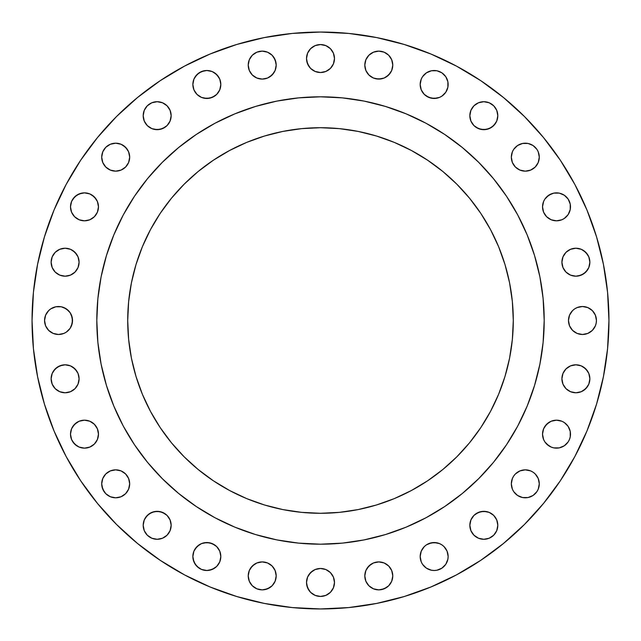 <?xml version="1.0" encoding="UTF-8"?>
<svg xmlns="http://www.w3.org/2000/svg" width="641" height="641" viewBox="0 0 641 641"><rect width="100%" height="100%" fill="white"/><g stroke="black" fill="none" stroke-linecap="round" stroke-linejoin="round"><path stroke-width="0.96" d="M98.193 204.11L98.466 206.843A13.982 13.982 0 0 1 84.484 220.825A13.982 13.982 0 0 1 70.502 206.843L71.568 212.187L74.596 216.722L79.131 219.759L84.484 220.825L89.836 219.759L94.371 216.722L97.4 212.187L98.466 206.843L97.4 201.49L94.371 196.955L89.836 193.927L84.484 192.861L79.131 193.927L74.596 196.955L71.568 201.49L70.502 206.843A13.982 13.982 0 0 1 84.484 192.861A13.982 13.982 0 0 1 98.466 206.843L97.4 212.187L94.371 216.722L89.836 219.759L84.484 220.825L81.752 220.552M123.457 145.547L127.319 149.401L128.609 151.821L129.674 157.173A13.982 13.982 0 0 1 115.692 171.155A13.982 13.982 0 0 1 101.711 157.173L102.776 162.518L105.805 167.061L110.34 170.089L115.692 171.155L121.045 170.089L125.58 167.061L128.609 162.518L129.674 157.173L128.609 151.821L125.58 147.286L121.045 144.257L115.692 143.191L110.34 144.257L105.805 147.286L102.776 151.821L101.711 157.173A13.982 13.982 0 0 1 115.692 143.191A13.982 13.982 0 0 1 129.674 157.173L128.609 162.518L127.319 164.937M171.155 115.692A13.982 13.982 0 0 1 157.173 129.674A13.982 13.982 0 0 1 143.191 115.692L144.257 121.045L147.286 125.58L151.821 128.609L157.173 129.674L162.518 128.609L167.061 125.58L170.089 121.045L171.155 115.692L170.089 110.34L167.061 105.805L162.518 102.776L157.173 101.711L151.821 102.776L147.286 105.805L144.257 110.34L143.191 115.692A13.982 13.982 0 0 1 157.173 101.711A13.982 13.982 0 0 1 171.155 115.692M220.552 81.752L220.825 84.484A13.982 13.982 0 0 1 206.843 98.466A13.982 13.982 0 0 1 192.861 84.484L193.927 89.836L196.955 94.371L201.49 97.4L206.843 98.466L212.187 97.4L216.722 94.371L219.759 89.836L220.825 84.484L219.759 79.131L216.722 74.596L212.187 71.568L206.843 70.502L201.49 71.568L196.955 74.596L193.927 79.131L192.861 84.484A13.982 13.982 0 0 1 206.843 70.502A13.982 13.982 0 0 1 220.825 84.484L219.759 89.836L216.722 94.371L214.607 96.11L209.567 98.193L204.11 98.193M276.191 65.11A13.982 13.982 0 0 1 262.209 79.091A13.982 13.982 0 0 1 248.227 65.11L249.293 70.462L252.322 74.997L256.857 78.026L262.209 79.091L267.561 78.026L272.096 74.997L275.125 70.462L276.191 65.11L275.125 59.757L272.096 55.222L267.561 52.193L262.209 51.128L256.857 52.193L252.322 55.222L249.293 59.757L248.227 65.11A13.982 13.982 0 0 1 262.209 51.128A13.982 13.982 0 0 1 276.191 65.11M334.482 58.539A13.982 13.982 0 0 1 320.5 72.521A13.982 13.982 0 0 1 306.518 58.539L307.584 63.892L310.613 68.427L315.148 71.455L320.5 72.521L325.852 71.455L330.387 68.427L333.416 63.892L334.482 58.539L333.416 53.187L330.387 48.652L325.852 45.623L320.5 44.558L315.148 45.623L310.613 48.652L307.584 53.187L306.518 58.539A13.982 13.982 0 0 1 320.5 44.558A13.982 13.982 0 0 1 334.482 58.539M392.773 65.11A13.982 13.982 0 0 1 378.791 79.091A13.982 13.982 0 0 1 364.809 65.11L365.875 70.462L368.904 74.997L373.439 78.026L378.791 79.091L384.143 78.026L388.678 74.997L391.707 70.462L392.773 65.11L391.707 59.757L388.678 55.222L384.143 52.193L378.791 51.128L373.439 52.193L368.904 55.222L365.875 59.757L364.809 65.11A13.982 13.982 0 0 1 378.791 51.128A13.982 13.982 0 0 1 392.773 65.11M436.89 98.193L431.433 98.193L426.393 96.11L424.278 94.371L421.241 89.836L420.175 84.484A13.982 13.982 0 0 1 434.157 70.502A13.982 13.982 0 0 1 448.139 84.484A13.982 13.982 0 0 1 434.157 98.466A13.982 13.982 0 0 1 420.175 84.484L421.241 89.836L424.278 94.371L428.813 97.4L434.157 98.466L439.51 97.4L441.929 96.11L445.783 92.248L447.875 87.208L447.875 81.752L445.783 76.712L441.929 72.858L436.89 70.766L431.433 70.766L426.393 72.858L422.539 76.712L421.241 79.131L420.175 84.484L420.448 81.752M497.809 115.692A13.982 13.982 0 0 1 483.827 129.674A13.982 13.982 0 0 1 469.845 115.692L470.911 121.045L473.939 125.58L478.482 128.609L483.827 129.674L489.179 128.609L493.714 125.58L496.743 121.045L497.809 115.692L496.743 110.34L493.714 105.805L489.179 102.776L483.827 101.711L478.482 102.776L473.939 105.805L470.911 110.34L469.845 115.692A13.982 13.982 0 0 1 483.827 101.711A13.982 13.982 0 0 1 497.809 115.692M513.681 164.937L512.391 162.518L511.326 157.173A13.982 13.982 0 0 1 525.308 143.191A13.982 13.982 0 0 1 539.289 157.173A13.982 13.982 0 0 1 525.308 171.155A13.982 13.982 0 0 1 511.326 157.173L512.391 162.518L515.42 167.061L519.955 170.089L525.308 171.155L530.66 170.089L535.195 167.061L538.224 162.518L539.289 157.173L538.224 151.821L536.934 149.401L533.08 145.547L528.04 143.456L522.583 143.456L517.543 145.547L513.681 149.401L512.391 151.821L511.326 157.173L511.598 154.441M559.248 220.552L556.516 220.825L551.164 219.759L546.629 216.722L543.6 212.187L542.534 206.843A13.982 13.982 0 0 1 556.516 192.861A13.982 13.982 0 0 1 570.498 206.843A13.982 13.982 0 0 1 556.516 220.825A13.982 13.982 0 0 1 542.534 206.843L543.6 212.187L546.629 216.722L551.164 219.759L556.516 220.825L561.869 219.759L564.288 218.461L568.142 214.607L570.234 209.567L570.234 204.11L568.142 199.071L564.288 195.217L559.248 193.125L553.792 193.125L548.752 195.217L544.89 199.071L543.6 201.49L542.534 206.843L542.807 204.11M589.872 262.209A13.982 13.982 0 0 1 575.89 276.191A13.982 13.982 0 0 1 561.909 262.209L562.974 267.561L566.003 272.096L570.538 275.125L575.89 276.191L581.243 275.125L585.778 272.096L588.807 267.561L589.872 262.209L588.807 256.857L585.778 252.322L581.243 249.293L575.89 248.227L570.538 249.293L566.003 252.322L562.974 256.857L561.909 262.209A13.982 13.982 0 0 1 575.89 248.227A13.982 13.982 0 0 1 589.872 262.209M569.545 325.852L568.479 320.5A13.982 13.982 0 0 1 582.461 306.518A13.982 13.982 0 0 1 596.442 320.5A13.982 13.982 0 0 1 582.461 334.482A13.982 13.982 0 0 1 568.479 320.5L569.545 325.852L572.573 330.387L577.108 333.416L582.461 334.482L587.813 333.416L592.348 330.387L595.377 325.852L596.17 323.224L596.442 320.5L595.377 315.148L592.348 310.613L587.813 307.584L582.461 306.518L577.108 307.584L574.689 308.874L572.573 310.613L569.545 315.148L568.479 320.5L569.545 315.148M589.872 378.791A13.982 13.982 0 0 1 575.89 392.773A13.982 13.982 0 0 1 561.909 378.791L562.974 384.143L566.003 388.678L570.538 391.707L575.89 392.773L581.243 391.707L585.778 388.678L588.807 384.143L589.872 378.791L588.807 373.439L585.778 368.904L581.243 365.875L575.89 364.809L570.538 365.875L566.003 368.904L562.974 373.439L561.909 378.791A13.982 13.982 0 0 1 575.89 364.809A13.982 13.982 0 0 1 589.872 378.791M542.807 436.89L542.534 434.157A13.982 13.982 0 0 1 556.516 420.175A13.982 13.982 0 0 1 570.498 434.157A13.982 13.982 0 0 1 556.516 448.139A13.982 13.982 0 0 1 542.534 434.157L543.6 439.51L544.89 441.929L546.629 444.045L551.164 447.073L553.792 447.875L559.248 447.875L564.288 445.783L568.142 441.929L569.432 439.51L570.234 436.89L570.234 431.433L568.142 426.393L564.288 422.539L561.869 421.241L556.516 420.175L551.164 421.241L548.752 422.539L544.89 426.393L543.6 428.813L542.534 434.157L543.6 428.813L546.629 424.278L551.164 421.241L556.516 420.175L559.248 420.448M517.543 495.453L513.681 491.599L512.391 489.179L511.326 483.827A13.982 13.982 0 0 1 525.308 469.845A13.982 13.982 0 0 1 539.289 483.827A13.982 13.982 0 0 1 525.308 497.809A13.982 13.982 0 0 1 511.326 483.827L512.391 489.179L513.681 491.599L517.543 495.453L522.583 497.544L528.04 497.544L533.08 495.453L536.934 491.599L538.224 489.179L539.289 483.827L538.224 478.482L535.195 473.939L533.08 472.201L530.66 470.911L525.308 469.845L519.955 470.911L515.42 473.939L513.681 476.063L512.391 478.482L511.326 483.827L512.391 478.482L513.681 476.063M497.809 525.308A13.982 13.982 0 0 1 483.827 539.289A13.982 13.982 0 0 1 469.845 525.308L470.911 530.66L473.939 535.195L478.482 538.224L483.827 539.289L489.179 538.224L493.714 535.195L496.743 530.66L497.809 525.308L496.743 519.955L493.714 515.42L489.179 512.391L483.827 511.326L478.482 512.391L473.939 515.42L470.911 519.955L469.845 525.308A13.982 13.982 0 0 1 483.827 511.326A13.982 13.982 0 0 1 497.809 525.308L497.544 522.583M420.448 559.248L420.175 556.516A13.982 13.982 0 0 1 434.157 542.534A13.982 13.982 0 0 1 448.139 556.516A13.982 13.982 0 0 1 434.157 570.498A13.982 13.982 0 0 1 420.175 556.516L421.241 561.869L422.539 564.288L426.393 568.142L431.433 570.234L434.157 570.498L436.89 570.234L441.929 568.142L445.783 564.288L447.875 559.248L448.139 556.516L447.073 551.164L444.045 546.629L441.929 544.89L439.51 543.6L434.157 542.534L428.813 543.6L426.393 544.89L424.278 546.629L421.241 551.164L420.175 556.516L421.241 551.164L424.278 546.629L426.393 544.89L431.433 542.807L436.89 542.807M392.773 575.89A13.982 13.982 0 0 1 378.791 589.872A13.982 13.982 0 0 1 364.809 575.89L365.875 581.243L368.904 585.778L373.439 588.807L378.791 589.872L384.143 588.807L388.678 585.778L391.707 581.243L392.773 575.89L391.707 570.538L388.678 566.003L384.143 562.974L378.791 561.909L373.439 562.974L368.904 566.003L365.875 570.538L364.809 575.89A13.982 13.982 0 0 1 378.791 561.909A13.982 13.982 0 0 1 392.773 575.89M334.482 582.461A13.982 13.982 0 0 1 320.5 596.442A13.982 13.982 0 0 1 306.518 582.461L307.584 587.813L310.613 592.348L315.148 595.377L320.5 596.442L325.852 595.377L330.387 592.348L333.416 587.813L334.482 582.461L333.416 577.108L330.387 572.573L325.852 569.545L320.5 568.479L315.148 569.545L310.613 572.573L307.584 577.108L306.518 582.461A13.982 13.982 0 0 1 320.5 568.479A13.982 13.982 0 0 1 334.482 582.461M276.191 575.89A13.982 13.982 0 0 1 262.209 589.872A13.982 13.982 0 0 1 248.227 575.89L249.293 581.243L252.322 585.778L256.857 588.807L262.209 589.872L267.561 588.807L272.096 585.778L275.125 581.243L276.191 575.89L275.125 570.538L272.096 566.003L267.561 562.974L262.209 561.909L256.857 562.974L252.322 566.003L249.293 570.538L248.227 575.89A13.982 13.982 0 0 1 262.209 561.909A13.982 13.982 0 0 1 276.191 575.89M204.11 542.807L209.567 542.807L214.607 544.89L216.722 546.629L219.759 551.164L220.825 556.516A13.982 13.982 0 0 1 206.843 570.498A13.982 13.982 0 0 1 192.861 556.516L193.927 561.869L196.955 566.404L201.49 569.432L206.843 570.498L212.187 569.432L216.722 566.404L219.759 561.869L220.825 556.516L219.759 551.164L216.722 546.629L212.187 543.6L206.843 542.534L201.49 543.6L196.955 546.629L193.927 551.164L192.861 556.516A13.982 13.982 0 0 1 206.843 542.534A13.982 13.982 0 0 1 220.825 556.516L220.552 559.248M171.155 525.308A13.982 13.982 0 0 1 157.173 539.289A13.982 13.982 0 0 1 143.191 525.308L144.257 530.66L147.286 535.195L151.821 538.224L157.173 539.289L162.518 538.224L167.061 535.195L170.089 530.66L171.155 525.308L170.089 519.955L167.061 515.42L162.518 512.391L157.173 511.326L151.821 512.391L147.286 515.42L144.257 519.955L143.191 525.308A13.982 13.982 0 0 1 157.173 511.326A13.982 13.982 0 0 1 171.155 525.308M127.319 476.063L128.609 478.482L129.674 483.827A13.982 13.982 0 0 1 115.692 497.809A13.982 13.982 0 0 1 101.711 483.827L102.776 489.179L105.805 493.714L110.34 496.743L115.692 497.809L121.045 496.743L125.58 493.714L128.609 489.179L129.674 483.827L128.609 478.482L125.58 473.939L121.045 470.911L115.692 469.845L110.34 470.911L105.805 473.939L102.776 478.482L101.711 483.827A13.982 13.982 0 0 1 115.692 469.845A13.982 13.982 0 0 1 129.674 483.827L129.402 486.559M81.752 420.448L84.484 420.175L89.836 421.241L94.371 424.278L97.4 428.813L98.466 434.157A13.982 13.982 0 0 1 84.484 448.139A13.982 13.982 0 0 1 70.502 434.157L71.568 439.51L74.596 444.045L79.131 447.073L84.484 448.139L89.836 447.073L94.371 444.045L97.4 439.51L98.466 434.157L97.4 428.813L94.371 424.278L89.836 421.241L84.484 420.175L79.131 421.241L74.596 424.278L71.568 428.813L70.502 434.157A13.982 13.982 0 0 1 84.484 420.175A13.982 13.982 0 0 1 98.466 434.157L98.193 436.89M79.091 378.791A13.982 13.982 0 0 1 65.11 392.773A13.982 13.982 0 0 1 51.128 378.791L52.193 384.143L55.222 388.678L59.757 391.707L65.11 392.773L70.462 391.707L74.997 388.678L78.026 384.143L79.091 378.791L78.026 373.439L74.997 368.904L70.462 365.875L65.11 364.809L59.757 365.875L55.222 368.904L52.193 373.439L51.128 378.791A13.982 13.982 0 0 1 65.11 364.809A13.982 13.982 0 0 1 79.091 378.791L78.819 381.515M79.091 262.209A13.982 13.982 0 0 1 65.11 276.191A13.982 13.982 0 0 1 51.128 262.209L52.193 267.561L55.222 272.096L59.757 275.125L65.11 276.191L70.462 275.125L74.997 272.096L78.026 267.561L79.091 262.209L78.026 256.857L74.997 252.322L70.462 249.293L65.11 248.227L59.757 249.293L55.222 252.322L52.193 256.857L51.128 262.209A13.982 13.982 0 0 1 65.11 248.227A13.982 13.982 0 0 1 79.091 262.209L78.819 264.933M71.455 315.148L72.521 320.5A13.982 13.982 0 0 1 58.539 334.482A13.982 13.982 0 0 1 44.558 320.5L45.623 325.852L48.652 330.387L53.187 333.416L58.539 334.482L63.892 333.416L66.311 332.126L70.165 328.264L72.249 323.224L72.249 317.776L70.165 312.736L66.311 308.874L61.272 306.791L55.815 306.791L50.775 308.874L48.652 310.613L45.623 315.148L44.558 320.5L44.83 317.776M32.05 320.5A288.45 288.45 0 0 1 320.5 32.05A288.45 288.45 0 0 1 608.95 320.5L607.564 348.776L603.405 376.772L596.531 404.231L586.996 430.888L574.889 456.472L560.338 480.758L543.472 503.489L524.466 524.466L503.489 543.472L480.758 560.338L456.472 574.889L430.888 586.996L404.231 596.531L376.772 603.405L348.776 607.564L320.5 608.95L292.224 607.564L264.228 603.405L236.769 596.531L210.112 586.996L184.528 574.889L160.242 560.338L137.511 543.472L116.534 524.466L97.528 503.489L80.662 480.758L66.111 456.472L54.004 430.888L44.469 404.231L37.595 376.772L33.436 348.776L32.05 320.5L33.436 292.224L37.595 264.228L44.469 236.769L54.004 210.112L66.111 184.528L80.662 160.242L97.528 137.511L116.534 116.534L137.511 97.528L160.242 80.662L184.528 66.111L210.112 54.004L236.769 44.469L264.228 37.595L292.224 33.436L320.5 32.05L348.776 33.436L376.772 37.595L404.231 44.469L430.888 54.004L456.472 66.111L480.758 80.662L503.489 97.528L524.466 116.534L543.472 137.511L560.338 160.242L574.889 184.528L586.996 210.112L596.531 236.769L603.405 264.228L607.564 292.224L608.95 320.5A288.45 288.45 0 0 1 320.5 608.95A288.45 288.45 0 0 1 32.05 320.5M96.807 320.356A223.693 223.693 0 0 0 96.807 320.5A223.693 223.693 0 0 1 320.5 96.807A223.693 223.693 0 0 1 544.193 320.5A223.693 223.693 0 0 0 544.193 320.356M425.993 123.24A223.693 223.693 0 0 0 425.953 123.216L444.782 134.506L462.409 147.582L478.675 162.325L493.418 178.591L506.494 196.218L517.784 215.047A223.693 223.693 0 0 0 517.76 215.007M123.24 215.007A223.693 223.693 0 0 0 123.216 215.047L134.506 196.218L147.582 178.591L162.325 162.325L178.591 147.582L196.218 134.506L215.047 123.216A223.693 223.693 0 0 0 215.007 123.24M513.289 320.5A192.789 192.789 0 0 1 320.5 513.289A192.789 192.789 0 0 1 127.711 320.5A192.789 192.789 0 0 1 320.5 127.711A192.789 192.789 0 0 1 513.289 320.5L512.359 301.607L509.587 282.889L504.988 264.533L498.618 246.721L490.525 229.622L480.798 213.389L469.533 198.197L456.825 184.175L442.803 171.468L427.611 160.202L411.378 150.475L394.279 142.382L376.467 136.012L358.111 131.413L339.393 128.641L320.5 127.711L301.607 128.641L282.889 131.413L264.533 136.012L246.721 142.382L229.622 150.475L213.389 160.202L198.197 171.468L184.175 184.175L171.468 198.197L160.202 213.389L150.475 229.622L142.382 246.721L136.012 264.533L131.413 282.889L128.641 301.607L127.711 320.5L128.641 339.393L131.413 358.111L136.012 376.467L142.382 394.279L150.475 411.378L160.202 427.611L171.468 442.803L184.175 456.825L198.197 469.533L213.389 480.798L229.622 490.525L246.721 498.618L264.533 504.988L282.889 509.587L301.607 512.359L320.5 513.289L339.393 512.359L358.111 509.587L376.467 504.988L394.279 498.618L411.378 490.525L427.611 480.798L442.803 469.533L456.825 456.825L469.533 442.803L480.798 427.611L490.525 411.378L498.618 394.279L504.988 376.467L509.587 358.111L512.359 339.393L513.289 320.5M517.784 215.047L527.166 234.894L534.562 255.567L539.898 276.856L543.119 298.578L544.193 320.5L543.119 342.422L539.898 364.144L534.562 385.433L527.166 406.106L517.784 425.953L506.494 444.782L493.418 462.409L478.675 478.675L462.409 493.418L444.782 506.494L425.953 517.784L406.106 527.166L385.433 534.562L364.144 539.898L342.422 543.119L320.5 544.193L298.578 543.119L276.856 539.898L255.567 534.562L234.894 527.166L215.047 517.784L196.218 506.494L178.591 493.418L162.325 478.675L147.582 462.409L134.506 444.782L123.216 425.953L113.834 406.106L106.438 385.433L101.102 364.144L97.881 342.422L96.807 320.5L97.881 298.578L101.102 276.856L106.438 255.567L113.834 234.894L123.216 215.047M215.047 123.216L234.894 113.834L255.567 106.438L276.856 101.102L298.578 97.881L320.5 96.807L342.422 97.881L364.144 101.102L385.433 106.438L406.106 113.834L425.953 123.216M544.193 320.644A223.693 223.693 0 0 0 544.193 320.5A223.693 223.693 0 0 1 320.5 544.193A223.693 223.693 0 0 1 96.807 320.5A223.693 223.693 0 0 0 96.807 320.644M70.766 204.11L71.568 201.49M72.858 199.071L76.712 195.217L81.752 193.125M87.208 193.125L89.836 193.927M92.248 195.217L96.11 199.071M74.596 216.722L72.858 214.607M71.568 212.187L70.766 209.567M110.34 144.257L112.96 143.456M118.417 143.456L121.045 144.257M125.58 167.061L123.457 168.799M110.34 170.089L107.92 168.799M105.805 167.061L104.066 164.937M144.257 110.34L145.547 107.92M147.286 105.805L151.821 102.776L157.173 101.711M159.897 101.983L162.518 102.776M167.061 105.805L168.799 107.92M170.089 110.34L170.883 112.96M164.937 127.319L159.897 129.402L154.441 129.402M151.821 128.609L149.401 127.319M147.286 125.58L145.547 123.457M193.125 81.752L193.927 79.131M195.217 76.712L199.071 72.858L204.11 70.766M209.567 70.766L212.187 71.568M214.607 72.858L218.461 76.712M201.49 97.4L199.071 96.11M196.955 94.371L193.927 89.836L193.125 87.208M252.322 55.222L254.445 53.483M256.857 52.193L262.209 51.128M264.933 51.392L267.561 52.193M272.096 55.222L273.835 57.337L275.918 62.377M273.835 72.874L269.973 76.736M267.561 78.026L262.209 79.091L259.485 78.819M307.584 53.187L310.613 48.652M315.148 45.623L317.776 44.83M323.224 44.83L325.852 45.623M333.416 53.187L334.209 55.815M333.416 63.892L330.387 68.427M325.852 71.455L320.5 72.521L315.148 71.455M308.874 66.311L306.791 61.272M365.082 62.377L365.875 59.757M367.165 57.337L368.904 55.222M373.439 52.193L378.791 51.128M381.515 51.392L384.143 52.193M386.555 53.483L388.678 55.222M390.417 72.874L386.555 76.736M381.515 78.819L376.067 78.819M373.439 78.026L371.027 76.736M368.904 74.997L365.875 70.462M426.393 72.858L431.433 70.766M436.89 70.766L439.51 71.568M441.929 72.858L445.783 76.712L447.875 81.752M447.875 87.208L447.073 89.836M445.783 92.248L441.929 96.11M473.939 105.805L478.482 102.776M483.827 101.711L489.179 102.776M491.599 104.066L493.714 105.805M495.453 123.457L491.599 127.319L486.559 129.402L481.103 129.402L476.063 127.319M473.939 125.58L472.201 123.457M512.391 151.821L513.681 149.401M515.42 147.286L517.543 145.547M522.583 143.456L525.308 143.191M530.66 144.257L533.08 145.547M535.195 167.061L533.08 168.799M530.66 170.089L528.04 170.883M546.629 196.955L551.164 193.927L553.792 193.125M559.248 193.125L561.869 193.927M566.404 196.955L568.142 199.071L570.234 204.11M570.234 209.567L568.142 214.607L564.288 218.461M583.663 250.583L587.517 254.445M588.807 256.857L589.608 259.485M589.608 264.933L588.807 267.561M587.517 269.973L583.663 273.835L578.623 275.918M575.89 276.191L573.166 275.918M566.003 272.096L564.264 269.973M570.835 312.736L572.573 310.613M577.108 307.584L579.728 306.791M587.813 307.584L592.348 310.613L594.087 312.736M595.377 315.148L596.17 317.776M596.442 320.5L596.17 323.224M594.087 328.264L592.348 330.387M587.813 333.416L585.185 334.209M577.108 333.416L572.573 330.387M566.003 368.904L570.538 365.875M583.663 367.165L587.517 371.027M588.807 373.439L589.608 376.067M589.608 381.515L588.807 384.143M587.517 386.555L583.663 390.417M575.89 392.773L573.166 392.5M566.003 388.678L564.264 386.555M566.404 424.278L568.142 426.393L570.234 431.433M570.234 436.89L569.432 439.51M568.142 441.929L564.288 445.783L559.248 447.875M553.792 447.875L551.164 447.073M548.752 445.783L544.89 441.929M515.42 473.939L517.543 472.201M539.017 486.559L538.224 489.179M536.934 491.599L535.195 493.714M530.66 496.743L528.04 497.544M476.063 513.681L481.103 511.598L486.559 511.598M493.714 515.42L495.453 517.543M496.743 530.66L495.453 533.08M493.714 535.195L489.179 538.224L483.827 539.289M473.939 535.195L472.201 533.08M444.045 546.629L447.073 551.164L447.875 553.792M447.875 559.248L447.073 561.869M444.045 566.404L441.929 568.142M439.51 569.432L436.89 570.234M431.433 570.234L428.813 569.432M426.393 568.142L422.539 564.288M367.165 568.126L371.027 564.264M392.5 578.623L391.707 581.243M386.555 587.517L381.515 589.608M376.067 589.608L373.439 588.807M368.904 585.778L365.875 581.243L364.809 575.89M307.584 577.108L308.874 574.689L312.736 570.835M315.148 569.545L320.5 568.479L325.852 569.545M333.416 577.108L334.209 579.728M333.416 587.813L332.126 590.225M330.387 592.348L325.852 595.377L323.224 596.17M320.5 596.442L315.148 595.377M312.736 594.087L310.613 592.348M308.874 590.225L306.791 585.185M250.583 568.126L254.445 564.264M272.096 566.003L275.125 570.538M275.918 578.623L275.125 581.243M269.973 587.517L264.933 589.608M259.485 589.608L256.857 588.807M193.125 553.792L193.927 551.164M195.217 548.752L199.071 544.89M214.607 568.142L209.567 570.234M204.11 570.234L201.49 569.432M199.071 568.142L195.217 564.288L193.125 559.248M145.547 517.543L149.401 513.681L154.441 511.598L159.897 511.598L164.937 513.681M167.061 515.42L168.799 517.543M167.061 535.195L162.518 538.224M159.897 539.017L157.173 539.289L151.821 538.224M149.401 536.934L147.286 535.195M144.257 530.66L143.191 525.308M105.805 473.939L107.92 472.201M110.34 470.911L112.96 470.117M128.609 489.179L127.319 491.599M125.58 493.714L123.457 495.453M105.805 493.714L104.066 491.599L101.983 486.559M70.766 431.433L71.568 428.813M72.858 426.393L76.712 422.539M94.371 444.045L89.836 447.073L87.208 447.875M81.752 447.875L79.131 447.073M76.712 445.783L72.858 441.929M71.568 439.51L70.766 436.89M51.392 376.067L52.193 373.439M53.483 371.027L57.337 367.165L62.377 365.082M72.874 367.165L76.736 371.027M74.997 388.678L72.874 390.417M55.222 388.678L52.193 384.143L51.392 381.515M51.392 259.485L52.193 256.857M53.483 254.445L55.222 252.322M59.757 249.293L62.377 248.5M72.874 250.583L76.736 254.445M72.874 273.835L70.462 275.125M65.11 276.191L59.757 275.125M55.222 272.096L52.193 267.561L51.392 264.933M46.913 312.736L48.652 310.613M53.187 307.584L55.815 306.791M63.892 307.584L68.427 310.613M44.558 320.5A13.982 13.982 0 0 1 58.539 306.518A13.982 13.982 0 0 1 72.521 320.5L71.455 325.852M63.892 333.416L61.272 334.209M53.187 333.416L48.652 330.387L46.913 328.264M509.587 358.111L508.802 361.869M498.618 394.279L493.41 405.769M411.378 490.525L402.933 494.78M361.869 508.802L358.111 509.587M282.889 509.587L279.131 508.802M246.721 498.618L235.231 493.41M160.202 427.611L150.475 411.378L146.22 402.933M132.198 361.869L131.413 358.111M131.413 282.889L132.198 279.131M142.382 246.721L147.59 235.231M213.389 160.202L229.622 150.475L238.067 146.22M279.131 132.198L282.889 131.413M358.111 131.413L361.869 132.198M394.279 142.382L405.769 147.59M490.525 229.622L494.78 238.067M508.802 279.131L509.587 282.889"/></g></svg>
